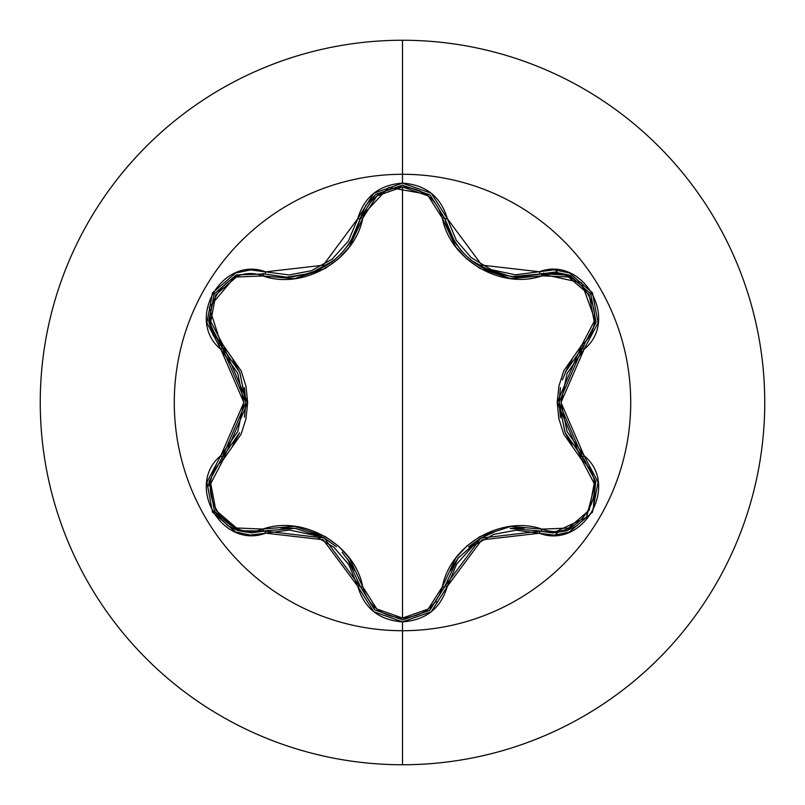 <?xml version="1.0" encoding="UTF-8"?>
<svg xmlns="http://www.w3.org/2000/svg" width="805" height="805" viewBox="0 0 805 805"><rect width="100%" height="100%" fill="white"/><g stroke="black" fill="none" stroke-linecap="round" stroke-linejoin="round"><path stroke-width="1.21" d="M511.396 276.678L518.853 277.051L540.618 273.871A2.717 0.845 -106.6 0 1 542.087 275.843A2.717 0.845 73.4 0 0 540.618 273.871L581.592 282.726L595.952 322.574L582.88 347.146A2.717 0.634 46.7 0 0 584.068 349.32A2.717 0.634 -133.3 0 1 582.88 347.146A2.717 0.845 46.7 0 0 581.904 344.892A2.717 0.845 -133.3 0 1 582.88 347.146L558.992 402.52L582.88 457.854A2.717 0.634 -46.7 0 1 584.068 455.68A2.717 0.634 133.3 0 0 582.88 457.854L582.87 457.844A2.717 0.845 -46.7 0 1 581.904 460.108A2.717 0.845 133.3 0 0 582.88 457.854L595.791 481.481L586.412 517.353L553.065 532.94L540.618 531.129A2.717 0.845 106.6 0 0 542.087 529.157A2.717 0.845 -73.4 0 1 540.628 531.139L480.796 538.153L444.843 586.432A2.717 0.845 13.4 0 1 442.398 586.714C450.327 544.623 501.897 515.009 542.087 529.157C580.465 543.989 613.933 485.797 581.904 460.108L557.201 402.43L581.904 344.892C613.963 319.102 580.365 260.991 542.087 275.843C501.666 290.021 450.237 260.166 442.398 218.286C436.733 199.006 423.44 188.561 402.5 186.941C381.6 188.601 368.328 199.066 362.693 218.326C354.794 260.488 303.123 290.152 262.903 275.944C224.545 261.062 191.016 319.213 223.025 344.943L247.658 402.57L223.025 460.058A2.717 0.845 46.6 0 1 222.039 457.804A2.717 0.845 -133.4 0 0 223.025 460.058C190.976 485.878 224.645 543.949 262.903 529.056C303.364 514.818 354.894 544.733 362.693 586.674C368.328 605.934 381.59 616.399 402.5 618.059C423.43 616.439 436.723 605.994 442.398 586.714L428.2 609.063L402.5 618.059L402.5 186.941L402.5 618.059L376.841 609.013L362.693 586.674L349.38 558.086L338.513 546.162L325.21 536.512L294.399 526.309L262.903 529.056L236.489 527.979L215.821 510.29L210.759 483.523L223.025 460.058L241.077 434.257L245.958 418.892L247.658 402.57L245.998 386.259L241.108 370.823L223.025 344.943L210.769 321.507L215.79 294.771L236.449 277.031L262.903 275.944L294.318 278.701L325.089 268.558L338.392 258.948L349.33 246.974L362.693 218.326L376.841 195.987L402.5 186.941L428.2 195.937L442.398 218.286L455.711 246.823L466.578 258.737L479.861 268.367L510.632 278.57L542.087 275.843L568.501 276.95L589.149 294.67L594.181 321.437L581.904 344.892L563.802 370.713L558.912 386.088L557.201 402.43L558.871 418.761L563.772 434.217L581.904 460.108L594.181 483.533L589.19 510.269L568.541 528.04L542.087 529.157L510.712 526.42L479.981 536.563L466.689 546.152L455.761 558.106L442.398 586.714A2.717 0.845 -166.6 0 0 444.843 586.432A2.717 0.634 13.4 0 1 447.318 586.382L481.803 539.893L539.33 533.252C582.991 549.785 620.283 485.254 584.068 455.68L561.005 402.52L584.068 349.32C620.242 319.827 583.072 255.225 539.33 271.748L481.843 265.127L447.318 218.618C440.778 196.631 425.835 184.798 402.5 183.138L402.5 174.282A228.218 228.218 0 0 1 630.717 402.5A228.218 228.218 0 0 1 402.5 630.717A228.218 228.218 0 0 1 174.282 402.5A228.218 228.218 0 0 1 402.5 174.282L402.5 183.138L373.772 193.27L357.772 218.668L348.424 240.997L332.022 259.27L311.354 270.732L289.005 274.938L250.637 269.906L235.674 272.996L212.53 292.819L206.875 322.775L220.852 349.37L237.757 373.359L243.855 402.48L237.767 431.621L220.852 455.63L206.885 482.195L212.5 512.141L235.644 531.984L250.627 535.084L289.669 530.082L313.698 535.154L333.954 547.32L348.776 564.567L357.772 586.332L373.762 611.73L402.5 621.863L402.5 764.75A362.25 362.25 0 0 0 764.75 402.5A362.25 362.25 0 0 0 402.5 40.25L402.5 174.282A228.218 228.218 0 0 1 630.717 402.5A228.218 228.218 0 0 1 402.5 630.717A228.218 228.218 0 0 1 174.282 402.5A228.218 228.218 0 0 1 402.5 174.282L402.5 40.25A362.25 362.25 0 0 1 764.75 402.5A362.25 362.25 0 0 1 402.5 764.75A362.25 362.25 0 0 1 40.25 402.5A362.25 362.25 0 0 1 402.5 40.25A362.25 362.25 0 0 0 40.25 402.5A362.25 362.25 0 0 0 402.5 764.75L402.5 621.863C425.845 620.202 440.778 608.379 447.318 586.382A2.717 0.634 -166.6 0 0 444.843 586.432L444.692 587.016M449.462 232.162L454.272 241.178M454.533 241.601L457.2 245.535M467.383 256.996L471.267 260.327M471.489 260.508L492.65 272.392M493.817 272.815L495.156 273.267M481.058 266.998L511.185 276.658L518.853 277.051L511.276 276.668M493.898 272.835L471.539 260.548L467.212 256.835M457.25 245.616L454.573 241.661L444.843 218.568A2.717 0.845 -13.4 0 0 442.398 218.286A2.717 0.845 166.6 0 1 444.843 218.568C455.861 254.913 480.535 274.404 518.853 277.051L554.786 272.08L568.914 275.038L590.729 293.825L596.032 322.101M595.74 481.219L593.527 505.369M541.433 531.37L553.065 532.95L566.629 530.777M566.78 530.726L577.406 525.494M593.567 505.258L595.72 481.108M429.699 610.331L402.55 619.85L429.427 610.542M429.8 610.25L402.55 619.85L374.999 610.009L360.248 586.392A2.717 0.845 166.7 0 0 362.693 586.674A2.717 0.845 -13.3 0 1 360.248 586.392L374.526 609.616M555.249 269.876L557.302 272.261M557.302 532.739L555.249 535.124M437.88 601.697L435.012 602.19M238.189 530.656L251.895 532.87L238.391 530.716L214.492 511.557L209.169 481.4L222.039 457.804A2.717 0.634 -133.4 0 0 220.852 455.63C184.697 485.163 221.939 549.724 265.66 533.152A2.717 0.634 -106.7 0 0 264.372 531.038A2.717 0.845 73.3 0 1 262.903 529.056A2.717 0.845 -106.7 0 0 264.372 531.038L251.895 532.87L238.511 530.757M238.471 530.747L214.16 510.984M350.346 562.987L342.135 552.331M323.067 537.358L294.982 528.342M293.986 528.231L283.269 527.889L293.986 528.231M444.843 586.432L429.92 610.15L444.843 586.432L429.447 610.522L402.842 619.85M515.965 528.01L510.893 528.372M479.7 538.797L458.015 558.348M457.139 559.535L451.776 568.139L457.139 559.535M567.565 367.412L562.443 379.859M559.002 403.869L565.241 432.688M565.643 433.603L570.715 443.062L565.643 433.603M543.244 273.177L570.131 275.541L590.83 293.996M584.188 345.858L583.685 346.371M444.893 218.799L447.208 226.557M453.376 239.699L461.446 250.898M362.693 218.326A2.717 0.845 13.3 0 0 360.248 218.608A2.717 0.845 -166.7 0 1 362.693 218.326M444.773 218.276L444.843 218.568A2.717 0.634 -13.4 0 0 447.318 218.618L431.279 193.23L402.5 183.138C379.185 184.838 364.273 196.682 357.772 218.668A2.717 0.634 13.3 0 0 360.248 218.608L360.549 217.41L388.735 187.424L429.79 194.74M286.781 277.162L309.734 273.438M324.485 266.837L336.691 258.013M340.777 254.108L349.058 243.965L353.667 236.257M262.903 275.944A2.717 0.845 106.7 0 1 264.372 273.962A2.717 0.845 -73.3 0 0 262.903 275.944M223.025 344.943A2.717 0.845 -46.6 0 0 222.039 347.197A2.717 0.845 133.4 0 1 223.025 344.943M220.127 345.275L208.737 320.803L214.371 293.654M262.601 273.469L263.305 273.66M245.857 401.192L239.769 372.655M239.176 371.286L234.416 362.361L239.176 371.286M238.059 530.606L227.533 525.403L214.643 511.809M209.209 481.169L208.565 485.918M214.673 511.869L227.553 525.413L236.388 530.012M354.653 570.685L347.539 558.881M336.329 546.676L324.314 538.062L310.327 531.753M294.63 528.301L280.794 528.03M264.986 530.857L294.821 528.322M295.707 528.432L324.234 538.012L336.46 546.786M347.358 558.65L360.137 585.949M360.358 586.835L324.234 538.012L264.372 531.038L251.895 532.87M524.256 528.14L510.481 528.412M494.34 532.004L480.847 538.122M480.585 538.273L468.651 546.867M457.602 558.901L450.448 570.735M444.944 586.01L457.723 558.75M458.256 558.026L480.796 538.153L494.119 532.085M510.189 528.442L540.185 531.008M572.083 359.845L565.412 371.91M560.441 387.718L558.992 402.43L560.522 417.694M565.382 433.02L572.063 445.135M582.418 457.411L565.301 432.838M564.949 432.013L558.992 402.52L560.471 387.557M565.291 372.182L582.558 347.458M590.699 293.775L569.356 275.219M568.682 274.948L540.618 273.871A2.717 0.634 -106.6 0 1 539.33 271.748A2.717 0.634 73.4 0 0 540.618 273.871L541.805 273.529M293.895 276.779L286.218 277.162C324.616 274.485 349.29 254.964 360.248 218.608L365.772 205.446L375.382 194.679L402.55 185.15M402.49 185.15L375.784 194.367M375.261 194.78L402.631 185.15L430.061 194.961L444.843 218.568L430.061 194.961M264.09 273.881L286.218 277.162L293.825 276.789M305.87 274.586L311.173 272.955M337.999 256.815L333.612 260.599L311.243 272.935L332.213 261.685M333.733 260.508L338.09 256.745M347.881 245.646L350.567 241.661M350.829 241.248L355.639 232.202M360.117 219.141L350.537 241.711L347.931 245.575M311.243 272.935L305.739 274.616M360.248 218.608L375.15 194.87L360.248 218.608A2.717 0.634 -166.7 0 1 357.772 218.668L323.268 265.217L265.66 271.849C222.029 255.266 184.667 319.756 220.852 349.37A2.717 0.634 -46.6 0 0 222.039 347.197L221.778 346.955M213.416 335.826L208.908 322.111L214.271 293.825L236.107 275.099M214.241 293.875L208.847 321.638M208.948 322.362L222.039 347.197L209.23 307.289L236.549 274.928L264.372 273.962A2.717 0.634 -73.3 0 0 265.66 271.849A2.717 0.634 106.7 0 1 264.372 273.962L236.549 274.928M232.816 445.115L239.467 433.06M244.418 417.282L245.877 402.53M245.867 402.238L244.398 387.597M239.498 372.021L232.826 359.905M222.361 347.498L239.578 372.202M239.93 373.017L245.877 402.48L244.468 417.06M239.588 432.788L222.361 457.492M263.185 531.381L264.372 531.038A2.717 0.634 73.3 0 1 265.66 533.152L323.228 539.763L357.772 586.332A2.717 0.634 -13.3 0 1 360.248 586.392A2.717 0.634 166.7 0 0 357.772 586.332C364.273 608.308 379.185 620.152 402.5 621.863L431.269 611.78L447.318 586.382L456.687 564.063L473.099 545.81L493.767 534.369L516.126 530.183L539.33 533.252A2.717 0.634 -73.4 0 1 540.618 531.129A2.717 0.634 106.6 0 0 539.33 533.252L554.363 535.174L569.326 532.065L592.45 512.222L598.065 482.255L584.068 455.68L567.123 431.671L561.005 402.52L567.112 373.339L584.068 349.32L598.065 322.775L592.48 292.819L569.356 272.945L554.373 269.836L515.331 274.797L491.312 269.705L471.066 257.53L456.264 240.262L447.318 218.618A2.717 0.634 166.6 0 1 444.843 218.568M553.065 532.95L540.618 531.129L553.86 532.94M518.853 277.051L540.618 273.871M222.039 457.804L245.877 402.48L222.039 347.197A2.717 0.634 133.4 0 1 220.852 349.37L243.855 402.48L220.852 455.63A2.717 0.634 46.6 0 1 222.039 457.804L209.169 481.4M595.791 481.481L583.766 458.709M539.853 274.092L511.185 276.658M353.626 236.348L349.058 243.955M222.039 347.197L221.154 346.341M264.372 531.038L238.391 530.716M360.248 586.392L374.999 610.009M582.88 347.146L595.952 322.574"/></g></svg>
